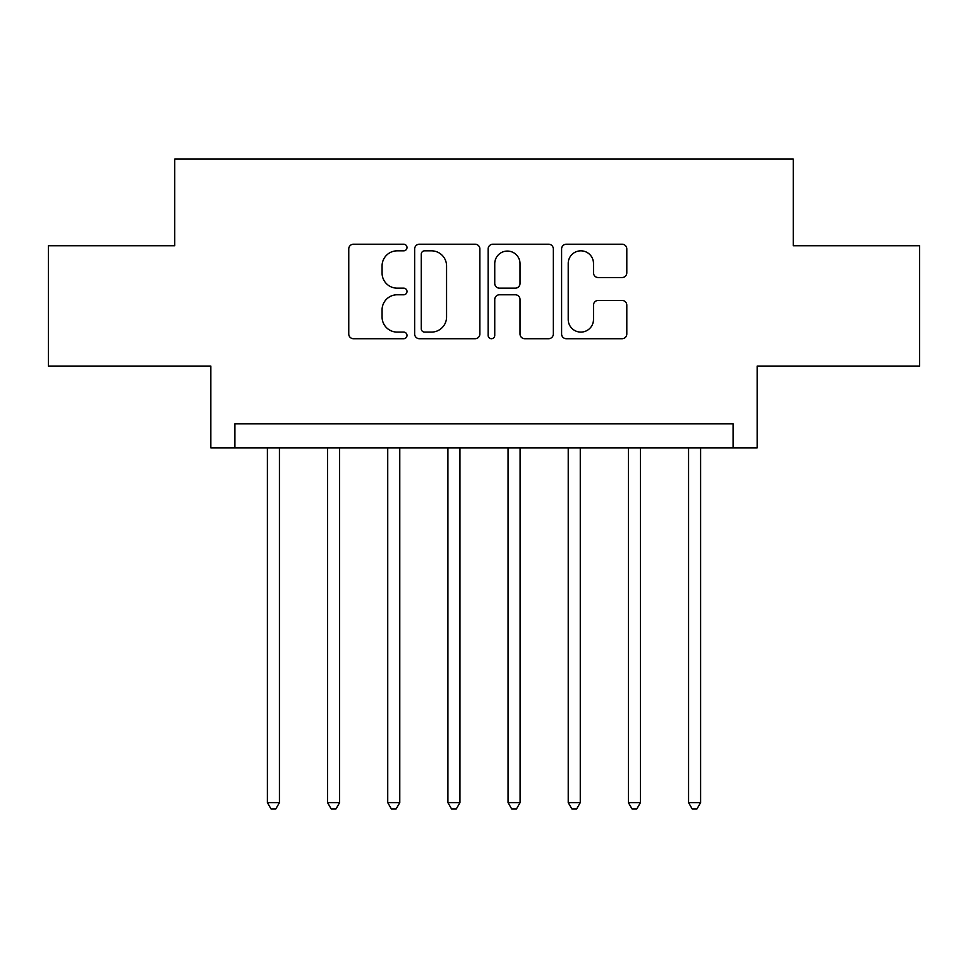 <?xml version="1.0" encoding="UTF-8"?>
<svg xmlns="http://www.w3.org/2000/svg" width="968" height="968" viewBox="0 0 968 968"><rect width="100%" height="100%" fill="white"/><g stroke="black" fill="none" stroke-linecap="round" stroke-linejoin="round"><path stroke-width="1.45" d="M406.996 247.53A3.303 3.303 0 0 0 403.68 244.226L353.489 244.226A4.719 4.719 0 0 0 348.758 248.945L348.758 333.996A4.719 4.719 0 0 0 353.489 338.715L403.68 338.715A3.303 3.303 0 0 0 406.996 335.412A3.303 3.303 0 0 0 403.68 332.097L397.183 332.097A15.113 15.113 0 0 1 382.07 316.984L382.07 309.893A15.113 15.113 0 0 1 397.183 294.78L403.68 294.78A3.303 3.303 0 0 0 406.996 291.465A3.303 3.303 0 0 0 403.68 288.161L397.183 288.161A15.113 15.113 0 0 1 382.07 273.049L382.07 265.958A15.113 15.113 0 0 1 397.183 250.833L403.68 250.833A3.303 3.303 0 0 0 406.996 247.53M622.073 277.538A4.719 4.719 0 0 0 626.804 272.807L626.804 248.945A4.719 4.719 0 0 0 622.073 244.226L566.328 244.226A4.719 4.719 0 0 0 561.597 248.945L561.597 333.996A4.719 4.719 0 0 0 566.328 338.715L622.073 338.715A4.719 4.719 0 0 0 626.804 333.996L626.804 305.174A4.719 4.719 0 0 0 622.073 300.443L598.212 300.443A4.719 4.719 0 0 0 593.493 305.174L593.493 319.464A12.632 12.632 0 0 1 580.848 332.097A12.632 12.632 0 0 1 568.216 319.464L568.216 263.478A12.632 12.632 0 0 1 580.848 250.833A12.632 12.632 0 0 1 593.493 263.478L593.493 272.807A4.719 4.719 0 0 0 598.212 277.538L622.073 277.538M733.091 447.906L757.158 447.906L757.158 366.073L919.6 366.073L919.6 245.739L793.252 245.739L793.252 159.103L174.748 159.103L174.748 245.739L48.4 245.739L48.4 366.073L210.843 366.073L210.843 447.906L733.091 447.906L733.091 423.839L234.909 423.839L234.909 447.906M479.862 248.945A4.719 4.719 0 0 0 475.143 244.226L419.386 244.226A4.719 4.719 0 0 0 414.667 248.945L414.667 333.996A4.719 4.719 0 0 0 419.386 338.715L475.143 338.715A4.719 4.719 0 0 0 479.862 333.996L479.862 248.945M492.857 244.226L548.614 244.226A4.719 4.719 0 0 1 553.333 248.945L553.333 333.996A4.719 4.719 0 0 1 548.614 338.715L524.753 338.715A4.719 4.719 0 0 1 520.022 333.996L520.022 299.499A4.719 4.719 0 0 0 515.303 294.78L499.476 294.78A4.719 4.719 0 0 0 494.745 299.499L494.745 335.412A3.303 3.303 0 0 1 491.441 338.715A3.303 3.303 0 0 1 488.138 335.412L488.138 248.945A4.719 4.719 0 0 1 492.857 244.226M424.589 250.833A3.303 3.303 0 0 0 421.286 254.148L421.286 328.793A3.303 3.303 0 0 0 424.589 332.097L431.438 332.097A15.113 15.113 0 0 0 446.563 316.984L446.563 265.958A15.113 15.113 0 0 0 431.438 250.833L424.589 250.833M520.022 263.707A12.632 12.632 0 0 0 507.389 251.075A12.632 12.632 0 0 0 494.745 263.707L494.745 283.442A4.719 4.719 0 0 0 499.476 288.161L515.303 288.161A4.719 4.719 0 0 0 520.022 283.442L520.022 263.707M267.398 447.906L267.398 802.641L279.437 802.641L279.437 447.906M279.437 802.641L275.832 808.897L271.016 808.897L267.398 802.641M327.571 447.906L327.571 802.641L339.599 802.641L339.599 447.906M339.599 802.641L335.993 808.897L331.177 808.897L327.571 802.641M387.732 447.906L387.732 802.641L399.772 802.641L399.772 447.906M399.772 802.641L396.154 808.897L391.35 808.897L387.732 802.641M447.906 447.906L447.906 802.641L459.933 802.641L459.933 447.906M459.933 802.641L456.327 808.897L451.511 808.897L447.906 802.641M508.067 447.906L508.067 802.641L520.094 802.641L520.094 447.906M520.094 802.641L516.489 808.897L511.673 808.897L508.067 802.641M568.228 447.906L568.228 802.641L580.268 802.641L580.268 447.906M580.268 802.641L576.65 808.897L571.846 808.897L568.228 802.641M628.401 447.906L628.401 802.641L640.429 802.641L640.429 447.906M640.429 802.641L636.823 808.897L632.007 808.897L628.401 802.641M688.563 447.906L688.563 802.641L700.602 802.641L700.602 447.906M700.602 802.641L696.984 808.897L692.168 808.897L688.563 802.641"/></g></svg>

